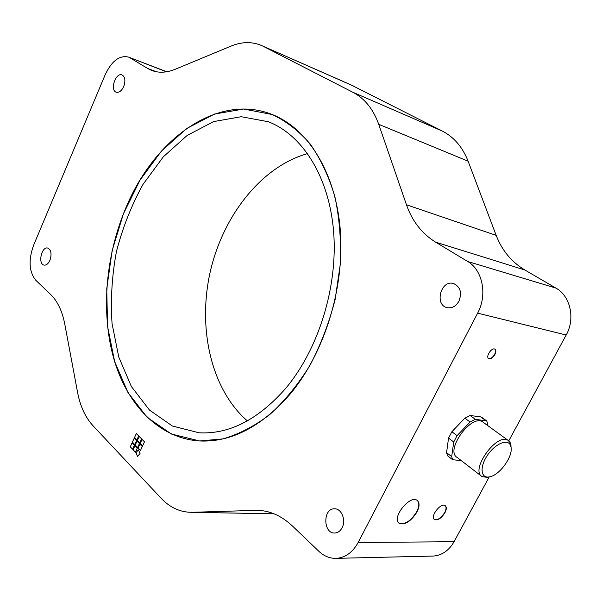 <?xml version="1.0" encoding="UTF-8"?>
<svg xmlns="http://www.w3.org/2000/svg" width="601" height="601" viewBox="0 0 601 601"><rect width="100%" height="100%" fill="white"/><g stroke="black" fill="none" stroke-linecap="round" stroke-linejoin="round"><path stroke-width="0.9" d="M140.469 450.472L142.287 446.551L140.469 450.472L138.087 448L139.89 444.086L142.287 446.551L139.89 444.086L138.087 448L140.469 450.472M139.778 442.809L141.588 438.888L139.778 442.809L137.396 440.368L139.199 436.454L141.588 438.888L139.199 436.454L137.396 440.368L139.778 442.809M132.611 449.24L134.406 445.341L132.611 449.24L130.267 446.791L132.055 442.899L134.406 445.341L132.055 442.899L130.267 446.791L132.611 449.24M137.606 447.505L139.417 443.591L137.606 447.505L135.24 445.056L137.036 441.149L139.417 443.591L137.036 441.149L135.24 445.056L137.606 447.505M134.767 444.56L136.562 440.661L134.767 444.56L132.408 442.126L134.203 438.227L136.562 440.661L134.203 438.227L132.408 442.126L134.767 444.56M135.443 452.192L137.246 448.293L134.879 445.829L137.246 448.286L135.443 452.192L133.084 449.728L134.879 445.829L133.084 449.728L135.443 452.192M142.647 445.762L144.465 441.833L142.647 445.762L140.251 443.298L142.061 439.376L144.465 441.833L142.061 439.376L140.251 443.298L142.647 445.762M136.923 439.879L138.726 435.965L136.923 439.879L134.556 437.445L136.352 433.546L138.726 435.965L136.352 433.546L134.556 437.445L136.923 439.879M137.531 456.354L140.048 453.53L137.531 456.354L135.916 452.688L138.425 449.864L140.048 453.53L138.425 449.864L135.916 452.688L137.531 456.354M458.954 301.176C455.964 306.3 452.042 308.456 447.189 307.652C434.117 305.083 440.841 279.495 453.537 283.522C460.336 286.715 462.139 292.597 458.954 301.176M123.708 86.521C121.575 90.939 119.088 92.832 116.233 92.216C109.637 90.278 115.745 72.12 122.063 74.952C125.136 76.89 125.684 80.752 123.708 86.521M49.928 260.293C48.32 263.734 46.39 265.334 44.113 265.109C37.698 264.26 41.454 246.327 47.682 248.04C51.19 249.843 51.934 253.93 49.928 260.293M342.074 527.813C340.309 531.059 337.92 532.794 334.915 533.012C323.105 533.996 322.647 508.401 334.419 508.807C341.443 508.296 346.334 520.248 342.074 527.813M434.207 519.354L434.215 519.362C437.573 520.428 441.066 518.16 444.695 512.555C446.295 509.393 446.475 507.101 445.236 505.674C446.731 507.004 446.633 509.363 444.943 512.751C441.307 518.362 437.813 520.631 434.455 519.564C429.662 516.695 440.969 502.135 445.236 505.674M488.5 358.459C490.559 359 492.602 357.633 494.631 354.35C495.802 351.946 495.878 350.203 494.856 349.143M494.901 354.53C492.828 357.865 490.762 359.225 488.703 358.602C485.262 356.904 491.776 347.017 494.923 349.181C496.156 350.15 496.148 351.938 494.901 354.53M398.816 522.983L398.936 523.073C404.706 524.989 410.618 521.262 416.673 511.902C419.273 506.688 419.49 502.894 417.334 500.52M416.921 512.112C410.866 521.473 404.954 525.199 399.177 523.283C391.071 518.287 409.995 494.36 417.229 500.445C419.753 502.684 419.656 506.575 416.921 512.112M431.668 556.098L433.509 556.053C442.171 555.256 449.015 550.471 454.055 541.711L358.136 542.515C352.795 552.199 345.673 557.465 336.755 558.337C330.174 558.667 324.217 556.331 318.891 551.32L292.432 525.988C281.118 515.448 269.023 510.234 256.139 510.347L259.94 510.452M274.048 513.802L192.328 512.3L255.41 510.362M192.328 512.3L191.742 512.315C180.187 512.277 170 507.612 161.181 498.312L92.9 425.613C85.35 417.349 80.249 406.299 77.597 392.476L64.773 324.089C62.203 311.025 57.538 301.199 50.777 294.618L35.805 280.284C29.043 271.817 28.3 260.165 33.573 245.321L105.205 74.682C111.771 60.874 119.554 55.014 128.554 57.103L166.469 71.812M508.769 440.849L566.187 335.02C575.51 318.635 570.372 295.97 555.948 288.104L524.853 269.984C511.519 261.968 501.963 250.437 496.186 235.382L468.111 161.203C462.575 147.125 453.988 137.088 442.366 131.086L351.074 84.929M454.055 541.711L489.184 476.954M156.328 71.744L147.561 68.416L151.512 70.37C158.656 73.142 166.575 72.774 175.267 69.265L230.994 46.112C242.03 41.589 252.405 41.477 262.134 45.781L353.508 86.048M442.366 131.086L352.832 92.253L263.351 46.375M352.832 92.253C364.627 98.414 373.259 109.097 378.72 124.309L468.111 161.203M496.186 235.382L406.464 204.768C412.188 221.145 421.894 233.601 435.59 242.143L524.853 269.984M555.948 288.104L467.646 261.473L435.59 242.143M358.136 542.515L477.645 313.136L566.187 335.02M467.646 261.473C482.565 269.864 487.621 294.851 477.645 313.136M126.548 206.263C155.111 138.493 217.855 92.697 272.238 114.536C286.144 121.079 298.795 130.898 310.184 143.985C320.573 158.852 328.792 176.333 334.832 196.429C339.407 217.705 341.248 240.212 340.346 263.952L335.118 299.546C329.063 323.053 320.626 345.087 309.808 365.633C297.856 384.858 284.461 401.205 269.639 414.682C254.328 426.237 238.732 434.313 222.843 438.91L199.637 440.969C158.664 438.377 126.713 404.308 113.581 357.933C100.637 311.243 105.829 254.223 126.548 206.263M406.464 204.768L378.72 124.309M147.561 68.416L129.996 57.824M510.384 445.101L511 447.001C513.314 456.317 499.439 475.519 489.417 476.886C480.845 478.704 479.448 467.255 487.156 455.708C494.683 444.086 507.387 438.422 510.384 445.101M511.113 447.783L510.264 442.787L508.198 440.435C497.155 432.074 469.772 470.02 482.07 476.631L487.426 477.412L489.349 476.901M481.446 476.157L457.166 457.451C444.672 450.622 471.462 413.443 482.746 421.97L483.339 422.398M461.343 460.667L452.621 459.705L451.689 456.632L453.717 441.99L457.076 435.665L470.095 422.03L475.353 419.31L486.757 420.955L487.712 424.216L487.516 425.425M457.076 435.665L451.877 431.751L448.541 438.061L453.717 441.99M451.689 456.632L446.566 452.673L448.541 438.061M451.877 431.751L464.851 418.183L470.095 422.03M475.353 419.31L470.11 415.494L464.851 418.183M470.11 415.494L480.68 416.884L485.908 420.662M481.724 417.319L480.68 416.884M446.566 452.673L447.512 455.746L452.41 459.54M285.437 388.682C258.009 419.693 229.236 434.403 199.119 432.803L172.449 426.049L149.514 410.107L131.394 386.541L118.78 357.092L112.056 323.593C110.464 299.854 111.921 275.859 116.436 251.609C122.619 227.719 131.461 205.332 142.97 184.454L163.284 156.861L187.211 135.405L213.655 121.582L241.234 116.707L268.301 121.733C302.363 134.804 329.205 176.686 333.623 231.776C337.995 286.812 318.5 349.564 285.437 388.682M307.637 153.578C261.337 166.545 222.881 215.849 210.17 272.14C197.526 328.454 211.139 389.388 247.349 420.91M289.397 394.962C260.834 427.086 230.912 442.419 199.637 440.969L171.398 434.02L147.117 417.312L127.968 392.528L114.656 361.554L107.549 326.328L106.753 288.75L112.132 250.662L123.393 213.858L140.048 180.09L161.429 151.084L186.641 128.531L214.542 114.04L243.66 109.029L272.238 114.536C307.802 128.494 335.839 172.547 340.331 230.431C344.786 288.255 324.157 354.072 289.397 394.962M191.742 512.315L274.109 513.825M262.134 45.781L352.299 85.462M128.554 57.103L166.762 71.759M336.755 558.337L433.509 556.053M511 447.001L510.933 444.86M489.417 476.886L487.426 477.412M482.746 421.97L508.198 440.435M481.529 417.177L486.757 420.955"/></g></svg>
